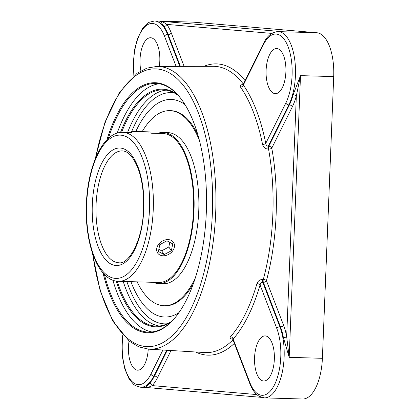 <?xml version="1.0" encoding="UTF-8"?>
<svg xmlns="http://www.w3.org/2000/svg" width="420" height="420" viewBox="0 0 420 420"><rect width="100%" height="100%" fill="white"/><g stroke="black" fill="none" stroke-linecap="round" stroke-linejoin="round"><path stroke-width="0.63" d="M175.408 317.294A124.394 54.652 91.7 0 1 148.475 332.099A124.394 54.652 91.7 0 1 147.121 332.026A124.394 54.652 91.7 0 1 104.386 274.444M108.37 138.406A124.394 54.652 91.7 0 1 155.752 83.422A124.394 54.652 91.7 0 1 181.776 99.782M103.026 272.963A125.097 54.962 -88.3 0 0 146.459 332.708A125.097 54.962 -88.3 0 0 175.161 317.594A125.097 54.962 -88.3 0 0 206.419 209.354A125.097 54.962 -88.3 0 0 181.54 99.467A125.097 54.962 -88.3 0 0 106.922 139.802M159.222 83.78A124.394 54.652 -88.3 0 0 117.17 133.156M112.864 280.198A124.394 54.652 -88.3 0 0 151.961 331.952M177.45 94.605A118.892 52.238 -88.3 0 0 120.498 132.468M116.151 281.08A118.892 52.238 -88.3 0 0 170.793 322.208M171.712 321.316A118.188 51.928 91.7 0 1 156.251 326.125A118.188 51.928 91.7 0 1 117.217 281.227M121.574 132.384A118.188 51.928 91.7 0 1 163.165 89.849A118.188 51.928 91.7 0 1 178.322 95.55M283.558 325.222L266.448 280.681A2.51 1.554 -21 0 1 263.345 282.319L280.46 326.86A2.51 1.554 -21 0 0 283.558 325.222A44.809 19.688 -88.3 0 1 286.666 336.604A2.51 0.987 -10.4 0 1 283.395 337.606L289.191 357.336L300.505 75.632L296.331 96.044L286.666 336.604L289.191 357.336L322.392 358.307L333.706 76.603A42.299 18.585 -88.3 0 0 316.858 32.755L283.663 31.784L160.052 21.173C161.915 21.389 164.141 22.46 166.724 24.386A2.51 1.974 -37 0 1 163.879 26.502A42.299 18.585 91.7 0 1 168.163 34.545A2.51 1.554 159 0 0 171.26 32.907A44.809 19.688 -88.3 0 0 166.724 24.386L271.84 33.406M180.385 66.36L168.163 34.545L167.601 34.529A42.299 18.585 -88.3 0 0 154.528 21L192.791 22.118A42.299 18.585 -88.3 0 1 193.247 22.145L160.052 21.173C160.514 21.325 161.789 23.105 163.879 26.502M333.706 76.603L300.505 75.632L293.149 94.742A42.299 18.585 91.7 0 1 289.375 104.911L288.813 104.895A42.299 18.585 -88.3 0 0 294.609 58.7A42.299 18.585 -88.3 0 0 278.135 31.605L281.411 31.705M293.149 94.742A2.51 1.087 -164.8 0 1 296.331 96.044A44.809 19.688 -88.3 0 1 292.331 106.817L271.772 148.124A2.51 0.977 169.8 0 1 268.559 149.116A143.194 62.916 91.7 0 1 272.827 214.846A143.194 62.916 91.7 0 1 263.324 279.389A2.51 1.055 -87 0 0 263.345 282.319L262.778 282.287C261.345 282.392 260.442 283.274 260.069 284.933A2.51 1.145 16.2 0 0 256.966 283.568C257.954 280.943 259.88 279.536 262.757 279.363A2.51 1.055 -87 0 0 262.778 282.287L279.899 326.844A2.51 1.554 -21 0 0 276.796 328.482A39.795 17.482 91.7 0 1 274.538 384.699A39.795 17.482 91.7 0 1 249.874 382.583L233.142 339.034A145.541 63.95 -88.3 0 0 260.069 284.933L276.796 328.482M149.552 383.266C147.21 386.221 145.803 387.602 145.341 387.392C147.205 387.639 149.499 387.041 152.219 385.597A2.51 2.026 43.8 0 0 149.552 383.266A42.299 18.585 91.7 0 0 154.45 376.01L153.883 375.995L166.698 350.254M122.75 335.018L121.999 344.069L122.614 358.019L124.819 368.923L129.113 379.019L133.639 384.41L135.445 385.681L140.737 387.272L145.504 387.413M193.247 22.145L316.858 32.755M249.874 382.583A2.51 1.554 -21 0 0 249.785 383.549C251.165 387.198 253.754 392.847 259.051 396.286L264.348 397.882L302.61 399A42.299 18.585 -88.3 0 0 322.392 358.307M161.579 316.691A108.848 47.822 -88.3 0 1 158.429 315.871A108.848 47.822 -88.3 0 1 130.914 281.668A108.843 47.822 -88.3 0 0 149.667 310.894A108.843 47.822 -88.3 0 0 158.413 315.866A108.843 47.822 -88.3 0 0 178.952 312.622M185.036 104.654A108.843 47.822 -88.3 0 0 164.724 100.212A108.843 47.822 -88.3 0 0 135.907 131.318M292.331 106.817A2.51 1.633 -153.5 0 0 289.375 104.911L268.81 146.223L268.243 146.218A2.51 1.055 -89.6 0 0 267.986 149.111C265.125 148.754 263.319 147.2 262.558 144.448A2.51 1.045 168.7 0 0 265.755 143.378A145.541 63.95 -88.3 0 0 243.343 85.045L243.07 84.556L242.676 85.008L243.7 84.877M243.07 84.556L263.45 43.607A2.51 1.633 -153.5 0 0 263.445 44.657L243.343 85.045A2.51 1.937 -35 0 1 240.534 87.118C239.636 85.549 240.524 84.698 243.191 84.556M232.958 339.229C230.307 338.945 229.493 338.116 230.507 336.74A2.51 1.995 -138.4 0 1 233.142 339.034L232.827 339.413L232.365 338.804L233.441 338.998M268.243 146.218C266.821 146.018 265.991 145.073 265.755 143.378L285.852 102.989A2.51 1.633 -153.5 0 0 288.813 104.895L268.243 146.218M254.567 357.609A22.559 9.912 91.7 0 1 265.115 335.906A22.559 9.912 91.7 0 1 274.365 358.743A22.559 9.912 91.7 0 1 263.797 381.008A22.559 9.912 91.7 0 1 254.567 357.609M275.095 93.65A22.559 9.912 91.7 0 1 266.096 70.544A22.559 9.912 91.7 0 1 276.659 48.562A22.559 9.912 91.7 0 1 285.905 71.405A22.559 9.912 91.7 0 1 275.336 93.665A22.559 9.912 91.7 0 1 275.095 93.65M148.234 349.141A22.559 9.912 91.7 0 1 137.713 370.188A22.559 9.912 91.7 0 1 129.05 341.008M140.9 70.844A22.559 9.912 91.7 0 1 150.575 37.742A22.559 9.912 91.7 0 1 159.805 61.142A22.559 9.912 91.7 0 1 159.316 66.391M197.762 134.468A97.592 42.882 -88.3 0 0 171.859 110.733A97.592 42.882 -88.3 0 0 170.798 110.675A97.592 42.882 -88.3 0 0 170.793 110.675L169.827 110.644A97.592 42.882 -88.3 0 0 142.254 131.534M193.415 283.563A97.592 42.882 -88.3 0 1 165.081 305.781A97.592 42.882 -88.3 0 0 165.091 305.781A97.592 42.882 -88.3 0 0 193.4 283.6M167.932 99.577A108.848 47.822 -88.3 0 0 164.724 100.212A108.848 47.822 -88.3 0 0 135.917 131.318M118.414 281.306A74.492 32.729 -88.3 0 0 153.279 208.719A74.492 32.729 -88.3 0 0 123.58 132.426A74.492 32.729 -88.3 0 0 122.771 132.379C102.758 131.492 87.176 166.918 86.284 206.194C85.061 245.207 98.511 281.006 118.414 281.306L158.692 282.481A74.492 32.729 -88.3 0 0 193.557 209.9A74.492 32.729 -88.3 0 0 163.863 133.602A74.492 32.729 -88.3 0 0 163.049 133.555L150.869 133.198M153.116 282.319A75.569 33.201 -88.3 0 0 158.66 283.558A75.569 33.201 -88.3 0 0 194.03 209.927A75.569 33.201 -88.3 0 0 163.905 132.531A75.569 33.201 -88.3 0 0 163.081 132.484A75.569 33.201 -88.3 0 0 157.474 133.392M197.778 134.51A97.592 42.882 -88.3 0 0 171.853 110.733A97.592 42.882 -88.3 0 0 170.793 110.675M199.364 140.259A97.592 42.882 -88.3 0 0 170.888 110.707A97.592 42.882 -88.3 0 0 169.827 110.644M137.104 281.852A97.592 42.882 -88.3 0 0 164.12 305.75A97.592 42.882 -88.3 0 0 195.332 277.914M158.66 283.558L163.417 283.694A75.569 33.201 -88.3 0 0 198.786 210.063A75.569 33.201 -88.3 0 0 168.656 132.667A75.569 33.201 -88.3 0 0 167.837 132.62L163.081 132.484M141.902 131.943L131.801 131.323L148.118 131.833L150.911 132.095L141.902 131.943M140.889 131.507L148.622 132.085L134.558 131.539L140.889 131.507L140.879 131.859M172.373 251.286A9.56 7.329 -34 0 1 157.652 253.05A9.56 7.329 -34 0 1 161.469 241.621A9.56 7.329 -34 0 1 173.497 242.34A9.56 7.329 -34 0 1 172.373 251.286M158.419 251.512L159.789 244.634L166.94 240.817L172.73 243.873L171.365 250.756L164.209 254.572L158.419 251.512M158.855 249.333L161.674 250.824L168.829 247.002L169.764 242.303M164.209 254.572L161.674 250.824M171.365 250.756L168.829 247.002M95.623 158.02A138.957 61.052 91.7 0 1 166.934 71.657A138.957 61.052 91.7 0 1 212.389 212.972A138.957 61.052 91.7 0 1 157.447 345.067A138.957 61.052 91.7 0 1 92.809 254.116M166.147 90.132A118.188 51.928 -88.3 0 0 127.559 132.52M123.202 281.442A118.188 51.928 -88.3 0 0 159.243 326.014M264.348 397.882A42.299 18.585 -88.3 0 0 282.172 372.76A42.299 18.585 -88.3 0 0 279.899 326.844L280.46 326.86A42.299 18.585 91.7 0 1 283.395 337.606M267.986 149.111L268.559 149.116A2.51 1.055 -89.6 0 1 268.81 146.223A2.51 1.633 -153.5 0 1 271.772 148.124A145.698 64.019 -88.3 0 1 266.448 280.681A2.51 1.076 15.1 0 0 263.324 279.389L262.757 279.363M184.112 66.355L171.26 32.907M245.059 80.561A145.698 64.019 -88.3 0 0 203.926 66.329M92.353 252.767L100.139 290.677L112.781 321.053L129.334 341.234L138.763 346.852L148.696 349.172A141.461 62.155 -88.3 0 0 215.675 213.129A141.461 62.155 -88.3 0 0 156.97 66.391L213.402 66.318A143.194 62.916 91.7 0 1 243.338 84.016M179.828 66.365L167.601 34.529A2.51 1.554 159 0 0 164.498 36.167L176.101 66.365M195.568 351.981A145.698 64.019 -88.3 0 0 234.344 343.366M232.984 339.817A143.194 62.916 91.7 0 1 205.028 352.553L148.696 349.172M256.73 394.569L152.219 385.597A44.809 19.688 -88.3 0 0 157.405 377.916A2.51 1.633 26.5 0 0 154.45 376.01L167.249 350.285M157.405 377.916L171.04 350.511M140.737 387.272A42.299 18.585 -88.3 0 0 153.883 375.995A2.51 1.633 26.5 0 1 150.927 374.094A39.795 17.482 91.7 0 1 130.011 379.166A39.795 17.482 91.7 0 1 122.981 335.276M167.317 323.768A115.684 50.825 91.7 0 1 126.882 281.552M131.239 132.626A115.684 50.825 91.7 0 1 174.074 92.846M240.534 87.118A143.036 62.848 91.7 0 1 262.558 144.448M256.966 283.568A143.036 62.848 91.7 0 1 230.507 336.74M263.445 44.657A39.795 17.482 91.7 0 1 288.11 46.772A39.795 17.482 91.7 0 1 285.852 102.989M162.907 350.028L150.927 374.094M134.117 75.516A39.795 17.482 91.7 0 1 142.989 28.917A39.795 17.482 91.7 0 1 164.498 36.167M118.955 262.778A55.96 24.586 91.7 0 1 96.017 206.12A55.96 24.586 91.7 0 1 122.231 150.906L122.708 150.932C128.441 151.294 133.639 157.369 138.316 169.155C142.317 180.563 144.055 193.851 143.535 209.018C142.952 239.19 129.119 264.673 118.955 262.778M120.939 135.166A71.673 31.489 91.7 0 1 143.829 244.902A71.673 31.489 91.7 0 1 89.413 240.23A71.673 31.489 91.7 0 1 120.939 135.166M120.419 148.05A58.779 25.825 -88.3 0 0 94.568 234.213A58.779 25.825 -88.3 0 0 139.193 238.04A58.779 25.825 -88.3 0 0 120.419 148.05M261.387 397.357L145.561 387.419M156.97 66.391L146.916 68.129L137.177 73.19L119.474 92.368L105.073 121.952L95.088 159.338M249.785 383.549L232.827 339.413M278.135 31.605C271.661 32.188 266.768 36.183 263.45 43.607M154.528 21L149.173 22.265L147.194 23.504L142.37 28.665L137.529 38.483L134.699 49.282L133.313 62.501L133.859 75.731M132.074 132.652L122.771 132.379M165.065 100.117A112.802 112.802 0 0 0 164.672 100.228M158.429 315.871A112.802 112.802 0 0 0 158.75 315.982M165.081 305.781L164.12 305.75M131.749 132.641L131.801 131.323"/></g></svg>
